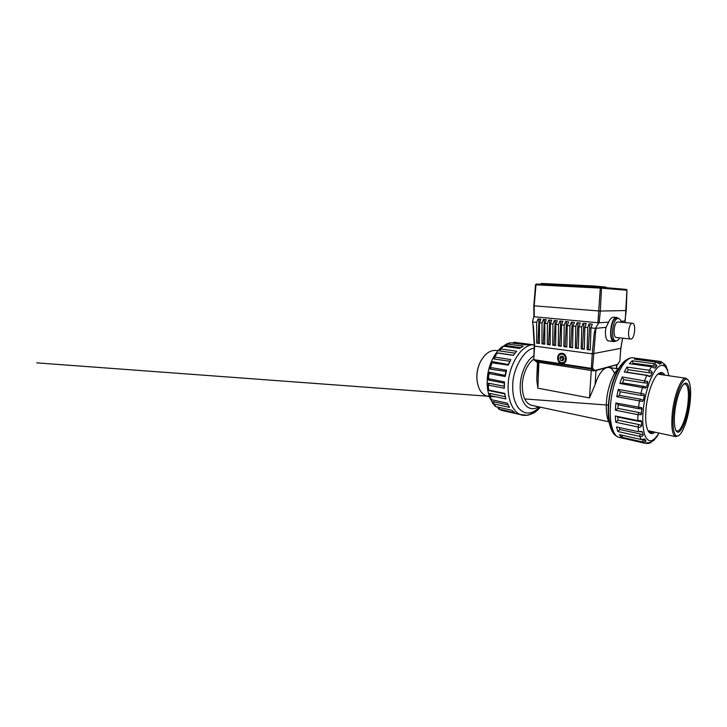 <?xml version="1.0" encoding="UTF-8"?>
<svg xmlns="http://www.w3.org/2000/svg" width="727" height="727" viewBox="0 0 727 727"><rect width="100%" height="100%" fill="white"/><g stroke="black" fill="none" stroke-linecap="round" stroke-linejoin="round"><path stroke-width="1.09" d="M678.436 435.673L675.619 436.6C672.257 434.91 671.13 427.267 672.23 413.69C673.956 395.106 681.508 376.522 685.988 378.249L688.033 380.057M673.456 413.663C675.447 392.216 684.843 373.087 688.578 380.766C690.65 384.756 691.168 391.917 690.114 402.249C688.623 416.662 683.435 432.465 678.882 435.4C674.629 438.69 671.83 428.939 673.456 413.663M689.096 402.949C687.442 420.206 679.563 437.763 675.937 430.502C674.338 427.249 673.929 421.351 674.72 412.8C675.946 400.032 680.554 386.346 684.243 383.783C688.424 380.366 690.577 390.126 689.096 402.949M675.819 430.275L676.819 430.966C680.745 432.411 686.588 417.189 687.996 402.967C689.042 391.808 688.096 385.464 685.179 383.92L683.789 384.183M533.754 359.211C527.657 363.155 522.549 374.487 522.277 385.237C522.359 396.497 525.394 403.167 531.392 405.266L532 405.393M538.025 362.3L536.762 379.594L537.835 388.173L589.515 397.923L595.077 384.728C598.285 374.878 602.192 369.162 606.8 367.598L609.017 367.48C611.398 367.989 613.234 370.025 614.542 373.605M618.822 368.216C612.97 373.078 607.327 388.118 606.427 402.14C605.873 411.164 606.8 417.98 609.19 422.587M533.891 355.803C526.721 359.901 520.505 373.142 520.214 385.764C519.75 397.542 524.321 406.966 530.501 408.401C533.173 409.065 535.881 408.529 538.616 406.802M537.462 361.955L591.26 370.506L589.515 397.923M595.077 384.728L596.013 370.543L616.914 364.718M626.81 289.773L626.919 290.246L626.247 289.401L600.756 287.21L601.52 288.165L600.284 288.092L597.921 322.743L599.284 321.452L600.32 311.038L626.238 310.556L625.002 320.298M626.238 310.556L626.983 290.246L626.247 289.401L600.784 287.21L600.284 288.092L535.517 284.793L533.827 305.803L599.093 310.983L600.32 311.038L601.52 288.165L626.919 290.246L625.111 322.597M536.044 284.121L534.181 305.849L534.29 316.772L597.921 322.743M613.852 317.245L613.288 317.19C611.625 317.363 610.071 319.008 608.644 322.125L606.054 327.368C604.519 333.329 605.964 341.163 608.699 340.945L609.326 340.936M616.232 340.918L614.224 341.581C608.072 341.517 610.435 317.099 616.623 317.481L618.677 318.535M561.662 363.536C556.728 363.055 556.137 353.904 561.026 353.304L562.189 353.286C567.078 353.685 567.805 362.773 563.016 363.5L561.662 363.536M562.434 353.331L561.508 354.104M563.161 362.582L564.297 362.955M614.915 340.718L614.342 340.727C608.626 340.672 610.816 318.026 616.56 318.344L617.096 318.39M619.631 337.837C618.659 339.654 617.605 340.672 616.469 340.89L615.905 340.899C610.226 340.854 612.425 318.162 618.132 318.481L618.423 318.49C619.713 318.68 620.694 319.935 621.349 322.261M562.144 354.149C566.224 354.485 566.815 362.055 562.816 362.655L561.707 362.691C557.6 362.291 557.1 354.667 561.162 354.158L562.144 354.149M564.406 362.128L565.206 362.146M616.723 337.473L616.36 337.473C612.434 337.437 613.924 321.816 617.877 321.961L618.295 321.997M631.027 339.036L630.691 339.046C626.965 339.036 628.564 323.151 632.299 323.27L632.517 323.27C636.234 323.324 634.753 338.809 631.027 339.036M617.414 364.491L593.605 370.861L536.671 361.991M620.813 348.342L592.251 353.831L534.263 346.07L533.182 325.414M595.904 328.304L594.195 333.275L592.251 353.831L591.324 368.353L592.532 368.371L595.904 328.304L606.054 327.368M622.603 338.164L620.867 348.378L619.822 361.183M534.409 346.125L533.745 359.574L534.618 346.152L533.454 326.759L532.482 321.97L536.653 322.397L536.671 343.108L539.452 343.462L539.461 322.679L542.006 322.933L541.96 343.789L544.777 344.153L544.85 323.224L547.431 323.488L547.331 344.48L550.185 344.843L550.321 323.779L552.938 324.042L552.765 345.18L555.664 345.552L555.873 324.342L558.527 324.605L558.291 345.888L561.226 346.27L561.508 324.905L564.197 325.178L563.888 346.615L566.869 346.997L567.224 325.487L569.959 325.76L569.568 347.342L572.594 347.733L573.021 326.069L575.802 326.35L575.339 348.088L578.401 348.478L578.91 326.668L581.727 326.95L581.191 348.842L584.299 349.242L584.881 327.268L587.743 327.559L587.125 349.605L590.288 350.005L590.951 327.886L595.486 328.34L598.739 322.815L608.644 322.125M621.031 321.27L625.175 320.98M594.195 333.275L595.486 328.34M533.927 315.845L532.482 321.97M598.739 322.815L599.284 321.452M555.873 324.342L557.282 320.771L554.356 320.489L552.938 324.042M561.508 324.905L562.907 321.307L559.935 321.025L558.527 324.605M567.224 325.487L568.614 321.861L565.606 321.57L564.197 325.178M573.021 326.069L574.412 322.415L571.349 322.125L569.959 325.76M578.91 326.668L580.291 322.979L577.183 322.679L575.802 326.35M584.881 327.268L586.262 323.551L583.109 323.251L581.727 326.95M590.951 327.886L592.314 324.142L589.115 323.833L587.743 327.559M533.981 305.822L534.29 316.772M539.461 322.679L540.888 319.189L538.089 318.926L536.653 322.397M544.85 323.224L546.277 319.707L543.433 319.435L542.006 322.933M550.321 323.779L551.738 320.234L548.858 319.962L547.431 323.488M587.125 349.605L590.297 349.651M589.888 323.906L588.307 349.396M581.191 348.842L584.317 348.878M583.89 323.324L582.391 348.633M575.339 348.088L578.41 348.124M577.983 322.761L576.556 347.888M569.568 347.342L572.603 347.379M572.167 322.197L570.813 347.152M563.888 346.615L566.878 346.643M566.433 321.652L565.143 346.425M558.291 345.888L561.226 345.916M560.781 321.107L559.563 345.707M552.765 345.18L555.664 345.207M555.21 320.571L554.065 344.998M547.331 344.48L550.185 344.507M549.721 320.044L548.64 344.307M541.96 343.789L544.777 343.807M544.305 319.517L543.287 343.617M536.671 343.108L539.452 343.126M538.971 319.008L538.016 342.944M561.162 354.158L562.962 354.004M536.399 284.012L600.756 287.21L536.399 284.012L535.526 284.793L533.827 305.803L533.927 316.227M562.852 360.728L564.052 358.756L563.116 356.457L560.99 356.13L559.808 358.093L560.735 360.383L562.852 360.728M593.741 286.865L593.795 285.993L605.782 287.056L605.745 287.638M593.795 285.993L541.188 283.439L541.152 284.248M563.307 359.983L560.735 360.383M562.998 359.938L562.08 357.657L559.808 358.093M562.08 357.657L562.834 356.412M498.149 350.732L496.486 350.496C489.853 349.805 484.291 354.022 479.811 363.137C477.939 367.453 476.967 372.006 476.867 376.786L476.876 377.886C477.503 388.118 481.02 394.261 487.426 396.324L488.099 396.469M481.201 360.347L479.666 363.373C477.857 367.553 476.912 371.951 476.821 376.577L477.194 381.848M539.507 406.993C537.044 409.61 534.509 411.382 531.882 412.309C527.039 414.145 522.495 412.618 518.233 407.711C514.325 401.931 512.499 394.643 512.744 385.864C512.362 369.034 524.758 348.224 534.172 348.378M520.414 414.599L501.948 410.464L498.695 409.001L514.725 412.727L511.726 410.255L496.032 406.702L494.778 405.312M497.55 407.047L498.695 409.001M490.798 399.468L492.752 403.321L493.688 403.858L509.473 407.374L507.273 403.158L491.388 399.705L490.543 398.996M488.771 394.752L489.88 395.561L505.838 398.941L504.738 393.38L488.698 390.099L487.59 389.308L488.771 394.734M487.317 378.54L487.154 384.61L488.235 385.074L504.329 388.254L504.493 381.957L487.272 378.467L487.881 373.424L489.017 373.587L488.353 378.912M488.589 389.845L487.99 385.019M529.992 344.416L533.191 344.88M503.438 346.188L506.419 344.016L509.9 342.771L526.393 344.834L530.001 344.38L514.08 342.299L512.635 342.935M506.419 344.016L523.258 346.043L519.614 348.424L503.629 346.206L502.502 346.788M498.431 350.423L500.258 351.005L500.567 348.942L516.615 351.241L513.335 355.394L497.232 352.986L495.859 353.458L499.34 349.205L500.567 348.942L503.629 346.206M492.906 358.411L494.796 359.111L494.687 357.057L510.827 359.583L508.309 365.118L490.898 362.646L493.451 357.248L494.687 357.057L497.232 352.986M488.108 372.378L489.289 367.326L506.601 370.225L505.174 376.513L489.017 373.587L490.271 372.324L488.108 372.378L487.881 373.424M509.9 342.771L509.1 343.18M487.163 383.356L489.235 383.329L488.235 385.074L488.698 390.099M487.235 379.421L489.289 380.239L488.708 378.976M504.901 345.307L506.683 345.752L507.364 343.898L510.581 342.735M504.429 382.729L504.047 386.219L489.235 383.329M505.574 411.091L519.914 414.381M489.007 368.453L490.979 369.243L490.425 367.444L492.143 362.455M492.788 362.564L493.524 361.819L491.279 361.855M498.458 353.168L496.287 353.004M498.586 353.031L513.407 355.294M509.981 361.246L494.796 359.111M493.524 361.819L508.518 364.581M506.274 371.461L490.979 369.243M490.271 372.324L505.365 375.477M489.698 390.299L489.916 390.808L487.781 390.008M488.535 393.498L490.507 393.543L489.88 395.561L491.388 399.705M492.025 401.658L493.887 401.822L493.688 403.858L496.032 406.702M505.31 396.733L490.507 393.543M505.21 396.615L504.783 393.689M608.772 404.312C609.48 387.873 617.895 365.899 625.011 362.255M658.853 433.01C657.072 436.073 655.354 438.217 653.7 439.444C650.374 442.107 647.484 440.853 645.031 435.673C642.886 429.384 642.268 421.133 643.159 410.909C644.067 400.613 646.348 390.526 649.993 380.648C653.8 371.606 657.362 366.572 660.661 365.554C664.66 364.554 667.377 367.944 668.822 375.732M663.769 364.518L666.223 366.353L668.086 372.524M666.595 368.707L667.704 369.698M662.933 363.073L664.905 364.736L661.27 361.764L659.78 361.374L658.753 361.328L661.097 362.728L661.097 363.464L659.562 363.982L656.327 362.101L654.155 363.727L632.172 360.756L633.199 363.182L653.546 365.981L654.155 363.727L656.672 365.072L656.699 366.181L653.546 365.981M632.172 360.756L629.337 363.682L651.528 366.762L655.036 368.153L656.699 366.181M651.983 371.461L649.293 370.27L626.947 367.071L624.248 372.015L646.739 375.386L649.456 376.595L650.483 376.15L652.101 372.851L651.983 371.461M647.548 381.421L622.112 376.959L619.867 383.456L645.403 388.127L646.421 387.264L647.802 382.956L647.548 381.421M643.922 393.934L618.259 389.418L616.769 396.724L642.432 401.44L643.377 400.259L644.331 395.433L643.922 393.934M638.388 420.706L638.497 421.324L641.514 421.496L641.677 425.595C641.178 427.076 639.969 427.54 638.042 426.994L615.751 422.26L615.306 416.017L637.761 420.615L637.906 414.663L641.269 414.69L641.877 407.738L615.887 402.994L615.342 410.201L617.886 408.401L638.724 412.463L637.906 414.663L615.342 410.201M663.224 374.914L660.907 373.324C659.789 373.115 658.58 373.551 657.29 374.632M664.86 375.159C663.142 372.151 660.916 371.733 658.18 373.905C652.991 377.949 647.239 394.198 645.985 409.337C645.212 419.061 645.867 426.131 647.948 430.538C649.811 433.983 652.137 434.528 654.936 432.174M643.813 442.779L623.339 438.317L644.622 443.206L649.665 442.489L648.184 443.506L645.867 443.252M645.939 440.698L642.904 439.862L642.877 442.016L621.385 437.109L619.34 434.582L641.069 439.499L644.804 439.072L645.939 440.698C645.803 441.734 644.785 442.18 642.877 442.016L644.622 443.206M643.159 434.937L640.105 433.964L639.796 436.409L617.868 431.529L616.523 426.931L638.66 431.747L641.577 431.429L642.459 431.938L643.159 434.937C642.85 436.273 641.723 436.763 639.796 436.409L641.069 439.499M653.673 367.744L655.036 368.153M637.761 420.615L640.76 420.542L641.514 421.496M649.574 442.87L653.937 440.344L651.328 440.953M658.053 434.628L656.572 437.254L654.636 438.645M642.15 408.828L639.042 408.765L638.769 407.311M641.732 413.572L638.724 412.463M616.314 403.076L618.159 404.785L639.042 408.765M635.971 359.392L635.889 358.702L634.544 359.211L656.327 362.101M635.889 358.702L658.753 361.328L658.208 362.973M638.542 407.274L639.469 400.831L640.414 399.178L643.377 400.259M644.331 395.433L641.159 395.424L640.96 393.325L642.541 387.182M642.95 387.264L643.513 386.291L646.421 387.264M647.802 382.956L644.595 382.938L644.704 380.485L646.739 375.386M647.493 375.559L650.483 376.15M652.101 372.851L648.893 372.769L649.293 370.27L651.528 366.762M658.426 363.182L661.097 363.464M626.947 367.071L628.237 369.743L648.893 372.769M628.237 369.743L626.547 372.36M622.112 376.959L623.73 379.621L644.595 382.938M623.73 379.621L622.612 382.875L620.767 383.602M618.259 389.418L620.222 391.78L641.159 395.424M620.222 391.78L619.477 395.433L616.769 396.724M648.002 430.638L650.238 432.438C651.201 432.71 652.228 432.51 653.3 431.82M637.361 359.583L637.197 358.493M641.677 425.595L638.633 424.513L638.042 426.994L638.66 431.747M640.351 431.793L642.459 431.938M643.931 438.981L644.804 439.072M621.385 437.109L622.894 435.382M617.868 431.529L619.813 429.503L640.105 433.964M615.751 422.26L618.023 420.206L638.633 424.513M638.497 421.324L617.805 417.071L616.987 416.362M616.623 364.918L616.351 368.562M538.88 362.428L537.835 388.173M600.566 287.292L601.256 288.137M535.517 284.793L536.181 284.084M617.214 364.754L619.822 361.283L620.794 348.406L622.539 338.155M593.605 370.861L591.505 369.08L592.532 368.371L595.304 370.734M619.395 361.837L617.523 364.609M536.844 362.119L533.863 359.647M591.505 369.08L534.336 360.374L534.091 359.692L591.324 368.353L591.505 369.08M514.044 343.199L514.298 342.317L534.191 344.862C522.504 343.326 508.391 364.118 508.146 385.873C507.637 401.04 513.689 413.072 521.704 415.035C527.32 416.317 532.709 414.172 537.889 408.583M502.021 410.482L499.14 409.165L498.986 407.374M515.934 342.462L517.061 342.681M495.623 355.43L494.587 357.048M491.825 362.5L490.062 367.389M488.617 373.524L487.999 378.812M504.129 383.065L489.289 380.239M520.605 347.67L506.683 345.752M505.856 371.842L505.147 374.978M509.654 361.473L508.4 364.245M514.98 353.158L500.258 351.005M513.798 354.731L513.389 355.249M489.916 390.808L504.656 393.834M508.082 404.939L493.887 401.822M635.707 358.756L633.535 357.929C624.92 355.294 612.089 380.076 610.498 405.657C609.162 422.86 613.043 435.873 618.959 437.354L622.376 437.336M618.159 404.785L617.886 408.401M633.199 363.182L632.326 364.1M640.414 399.178L619.477 395.433M643.513 386.291L622.612 382.875M647.621 375.332L626.892 372.233M608.717 405.066C608.026 416.298 609.435 424.741 612.952 430.393M646.939 442.879L646.876 443.479M618.023 420.206L617.805 417.071M619.813 429.503L619.25 427.531M641.632 439.571L642.904 439.862M657.926 374.141L685.779 378.222M648.039 430.693L675.619 436.6M678.882 435.4L677.891 436.091M609.017 367.48L618.177 368.825M616.905 364.836L616.623 368.598M537.453 362.21L536.762 379.594M531.392 405.266L608.781 421.778M608.699 340.945L614.224 341.581M614.342 340.727L615.905 340.899M562.816 362.655L565.197 362.164M616.36 337.473L630.691 339.046M536.69 362.073L533.745 359.574L534.263 346.07L532.955 324.315M613.597 317.199L616.923 317.481M616.85 318.353L618.423 318.49M618.104 321.961L632.517 323.27M489.425 396.751L487.426 396.324M518.042 414.19L527.711 415.308L533.055 413.39C535.708 411.9 538.144 409.828 540.37 407.175M495.232 406.302L492.752 403.321M490.316 398.978L488.817 394.888M487.599 389.363L487.154 384.592M489.28 367.353L490.898 362.646M493.451 357.248L495.905 353.34M499.34 349.205L502.43 346.461M514.08 342.299L515.479 342.399M633.217 357.884C630.981 357.32 627.928 358.538 624.075 361.528C621.567 364.018 619.331 367.108 617.368 370.806C612.497 380.503 609.508 391.798 608.408 404.685C607.863 412.654 608.326 419.524 609.808 425.304C611.616 430.857 612.897 434.864 618.959 437.354L623.711 438.454M666.223 366.353L664.642 364.127M661.27 361.764L659.78 361.374M659.171 433.074L653.937 440.344M648.184 443.506L651.047 442.516M608.372 405.13L524.703 398.941L608.372 405.13M495.759 396.806L36.777 362.864L489.271 396.315M633.535 357.929L659.48 361.337"/></g></svg>
